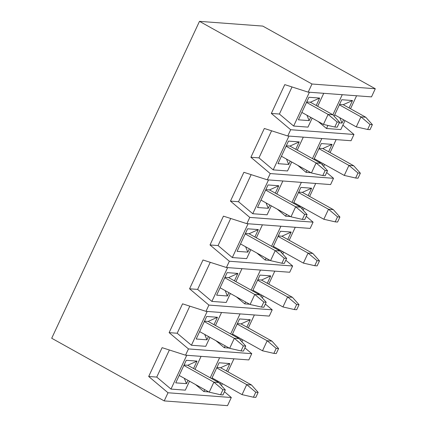 <?xml version="1.0" encoding="UTF-8"?>
<svg xmlns="http://www.w3.org/2000/svg" width="427" height="427" viewBox="0 0 427 427"><rect width="100%" height="100%" fill="white"/><g stroke="black" fill="none" stroke-linecap="round" stroke-linejoin="round"><path stroke-width="0.64" d="M168.014 392.765L164.214 400.91L227.516 405.65L231.311 397.51L168.014 392.765L148.681 376.481L162.116 347.669L185.537 355.189L248.834 359.929L251.754 353.668L188.456 348.928L185.537 355.189M217.124 380.74L217.61 381.914M216.916 367.46L220.572 367.732L229.854 363.574L226.401 370.983M220.871 382.827L220.215 384.241M211.707 378.632L219.104 362.769L229.854 363.574M184.283 378.279L186.492 383.659L175.743 382.859L186.257 360.308L197.007 361.114L193.554 368.522M184.069 365L187.725 365.277L197.007 361.114M188.029 380.372L186.492 383.659M221.432 385.602L222.344 383.649M227.869 371.8L233.927 358.813M208.76 391.911L203.828 391.543L204.709 389.659M210.233 377.81L219.595 357.741M186.748 355.28L170.987 389.082L185.318 390.155L189.503 381.188M201.08 356.353L195.027 369.339M203.828 391.543L195.518 384.54M169.37 350.001L156.741 377.084L148.681 376.481M231.311 397.51L224.463 391.735M156.741 377.084L170.987 389.082M237.567 336.903L238.052 338.077M237.359 323.623L241.015 323.896L250.297 319.738L246.843 327.141M241.319 338.99L240.657 340.399M232.149 334.789L239.547 318.932L250.297 319.738M204.725 334.442L206.935 339.823L196.19 339.017L206.7 316.471L217.45 317.277L213.996 324.68M204.512 321.163L208.168 321.435L217.45 317.277M208.472 336.529L206.935 339.823M241.879 341.76L242.787 339.807M248.311 327.963L254.369 314.971M229.203 348.074L224.276 347.706L225.152 345.817M230.676 333.967L240.038 313.898M207.191 311.438L191.429 345.246L205.761 346.318L209.945 337.346M221.528 312.511L215.47 325.502M224.276 347.706L215.961 340.698M375.29 88.747L262.786 26.09L199.484 21.35L311.993 84.007L375.29 88.747L371.495 96.886L308.193 92.147L284.772 84.626L271.337 113.438L290.67 129.723L353.972 134.468L351.053 140.729L287.75 135.989L264.329 128.468L250.895 157.275L270.227 173.565L333.53 178.305L330.605 184.571L267.307 179.826L243.886 172.305L230.452 201.117L249.784 217.407L313.087 222.147L310.162 228.408L246.865 223.668L223.444 216.147L210.009 244.959L229.342 261.244L292.639 265.989L289.719 272.25L226.422 267.51L203.001 259.99L189.567 288.796L208.899 305.086L272.196 309.826L269.277 316.092L205.979 311.347L182.559 303.827L169.124 332.638L188.456 348.928M189.812 306.159L177.184 333.241L169.124 332.638M251.754 353.668L244.906 347.898M177.184 333.241L191.429 345.246M208.899 305.086L205.979 311.347M258.009 293.061L258.495 294.235M257.801 279.781L261.457 280.053L270.739 275.895L267.286 283.298M261.762 295.148L261.1 296.557M252.592 290.947L259.99 275.089L270.739 275.895M225.168 290.6L227.383 295.98L216.633 295.174L227.143 272.629L237.892 273.435L234.439 280.838M224.96 277.32L228.61 277.593L237.892 273.435M228.915 292.687L227.383 295.98M262.322 297.923L263.229 295.97M268.759 284.12L274.812 271.134M249.646 304.232L244.719 303.864L245.594 301.98M251.124 290.13L260.481 270.061M227.634 267.601L211.872 301.403L226.203 302.476L230.388 293.509M241.97 268.674L235.912 281.66M244.719 303.864L236.403 296.856M210.26 262.317L197.626 289.399L189.567 288.796M272.196 309.826L265.348 304.056M197.626 289.399L211.872 301.403M229.342 261.244L226.422 267.51M278.457 249.219L278.938 250.393M278.244 235.939L281.9 236.216L291.182 232.053L287.729 239.462M282.204 251.311L281.542 252.72M273.034 247.11L280.432 231.247L291.182 232.053M245.61 246.763L247.825 252.138L237.076 251.338L247.591 228.787L258.335 229.593L254.882 237.001M245.402 233.478L249.053 233.756L258.335 229.593M249.357 248.85L247.825 252.138M282.765 254.081L283.672 252.127M289.202 240.278L295.254 227.292M270.088 260.39L265.162 260.022L266.037 258.138M271.567 246.288L280.923 226.219M248.082 223.759L232.315 257.561L246.646 258.634L250.83 249.667M262.413 224.832L256.355 237.818M265.162 260.022L256.846 253.019M230.703 218.48L218.074 245.562L210.009 244.959M292.639 265.989L285.791 260.214M218.074 245.562L232.315 257.561M249.784 217.407L246.865 223.668M298.9 205.382L299.38 206.556M298.686 192.102L302.343 192.374L311.625 188.216L308.171 195.619M302.647 207.469L301.99 208.878M293.477 203.268L300.875 187.41L311.625 188.216M266.053 202.921L268.268 208.301L257.518 207.495L268.033 184.95L278.778 185.756L275.324 193.159M265.845 189.641L269.501 189.914L278.778 185.756M269.8 205.008L268.268 208.301M303.207 210.244L304.12 208.285M309.644 196.441L315.697 183.45M290.531 216.553L285.604 216.185L286.485 214.295M292.009 202.446L301.366 182.377M268.524 179.916L252.757 213.724L267.094 214.797L271.273 205.825M282.855 180.995L276.797 193.981M285.604 216.185L277.288 209.177M251.145 174.638L238.517 201.72L230.452 201.117M313.087 222.147L306.234 216.377M238.517 201.72L252.757 213.724M270.227 173.565L267.307 179.826M319.343 161.539L319.823 162.714M319.129 148.26L322.785 148.532L332.067 144.374L328.614 151.777M323.09 163.626L322.433 165.035M313.925 159.426L321.317 143.568L332.067 144.374M286.496 159.079L288.711 164.459L277.961 163.653L288.476 141.107L299.226 141.913L295.772 149.317M286.287 145.799L289.944 146.071L299.226 141.913M290.243 161.166L288.711 164.459M323.65 166.402L324.563 164.448M330.087 152.599L336.14 139.613M310.973 172.711L306.047 172.343L306.928 170.458M312.452 158.609L321.809 138.54M288.967 136.08L273.2 169.882L287.536 170.955L291.716 161.988M303.298 137.152L297.24 150.139M306.047 172.343L297.731 165.334M271.588 130.795L258.959 157.878L250.895 157.275M333.53 178.305L326.676 172.535M258.959 157.878L273.2 169.882M290.67 129.723L287.75 135.989M353.972 134.468L342.892 125.132M323.741 93.31L317.683 106.296M312.158 118.146L307.979 127.118L293.648 126.04L279.402 114.041L271.337 113.438M311.993 84.007L308.193 92.147M199.484 21.35L51.71 338.253L164.214 400.91M292.031 86.959L279.402 114.041M318.174 121.498L326.49 128.5L340.821 129.573L345.005 120.606M309.41 92.237L293.648 126.04M326.49 128.5L327.915 125.447M332.895 114.772L342.251 94.698M310.691 117.329L309.153 120.617L298.404 119.816L308.918 97.265L319.668 98.071L316.215 105.48M350.53 108.757L356.582 95.771M334.111 116.133L341.76 99.726L352.51 100.532L349.056 107.94M343.532 119.79L341.995 123.077L339.209 122.869M352.51 100.532L343.228 104.695L339.572 104.418M319.668 98.071L310.386 102.234L306.73 101.957M339.785 117.703L341.995 123.077M306.938 115.242L309.153 120.617M310.386 102.234L332.884 114.762L339.524 122.191L337.138 122.01L334.8 127.022L337.186 127.203L339.524 122.191M334.8 127.022L323.436 124.428L301.857 112.408M323.436 124.428L328.107 114.404L306.527 102.389M337.138 122.01L328.107 114.404L332.884 114.762M289.944 146.071L320.88 163.301L327.52 170.731L325.128 170.554L322.796 175.561L325.182 175.743L327.52 170.731M322.796 175.561L311.432 172.967L281.414 156.25M311.432 172.967L316.103 162.943L286.085 146.226M325.128 170.554L316.103 162.943L320.88 163.301M358.029 178.203L360.361 173.191L357.975 173.01L355.638 178.022L358.029 178.203M355.638 178.022L344.274 175.428L348.95 165.404L318.932 148.687M344.274 175.428L314.256 158.711M322.785 148.532L353.727 165.761L348.95 165.404L357.975 173.01M360.361 173.191L353.727 165.761M370.033 129.664L372.371 124.652L369.979 124.47L367.642 129.482L370.033 129.664M367.642 129.482L356.278 126.888L360.954 116.865L339.374 104.85M356.278 126.888L334.699 114.868M343.228 104.695L365.731 117.222L360.954 116.865L369.979 124.47M372.371 124.652L365.731 117.222M337.581 222.04L339.919 217.033L337.533 216.852L335.195 221.864L337.581 222.04M335.195 221.864L323.831 219.264L328.507 209.246L298.489 192.529M323.831 219.264L293.813 202.547M302.343 192.374L333.284 209.604L328.507 209.246L337.533 216.852M339.919 217.033L333.284 209.604M269.501 189.914L300.437 207.143L307.077 214.573L304.686 214.391L302.348 219.403L304.739 219.579L307.077 214.573M302.348 219.403L290.99 216.804L260.972 200.087M290.99 216.804L295.66 206.785L265.642 190.068M304.686 214.391L295.66 206.785L300.437 207.143M317.138 265.882L319.476 260.87L317.09 260.694L314.752 265.706L317.138 265.882M314.752 265.706L303.389 263.107L308.059 253.088L278.046 236.371M303.389 263.107L273.371 246.39M281.9 236.216L312.836 253.446L308.059 253.088L317.09 260.694M319.476 260.87L312.836 253.446M249.053 233.756L279.995 250.985L286.634 258.41L284.243 258.234L281.905 263.245L284.297 263.422L286.634 258.41M281.905 263.245L270.547 260.646L240.529 243.929M270.547 260.646L275.218 250.628L245.199 233.911M284.243 258.234L275.218 250.628L279.995 250.985M296.696 309.724L299.033 304.713L296.648 304.531L294.31 309.543L296.696 309.724M294.31 309.543L282.946 306.949L287.617 296.925L257.604 280.208M282.946 306.949L252.928 290.232M261.457 280.053L292.394 297.283L287.617 296.925L296.648 304.531M299.033 304.713L292.394 297.283M228.61 277.593L259.552 294.822L266.192 302.252L263.801 302.07L261.463 307.082L263.854 307.264L266.192 302.252M261.463 307.082L250.099 304.488L220.086 287.771M250.099 304.488L254.775 294.465L224.757 277.747M263.801 302.07L254.775 294.465L259.552 294.822M276.253 353.561L278.591 348.555L276.2 348.373L273.867 353.385L276.253 353.561M273.867 353.385L262.504 350.786L267.174 340.767L237.156 324.05M262.504 350.786L232.485 334.069M241.015 323.896L271.951 341.125L267.174 340.767L276.2 348.373M278.591 348.555L271.951 341.125M208.168 321.435L239.109 338.664L245.744 346.094L243.358 345.913L241.02 350.925L243.411 351.101L245.744 346.094M241.02 350.925L229.657 348.325L199.644 331.608M229.657 348.325L234.332 338.307L204.314 321.59M243.358 345.913L234.332 338.307L239.109 338.664M255.81 397.404L258.148 392.392L255.757 392.216L253.424 397.222L255.81 397.404M253.424 397.222L242.061 394.628L246.731 384.61L216.713 367.893M242.061 394.628L212.043 377.911M220.572 367.732L251.508 384.967L246.731 384.61L255.757 392.216M258.148 392.392L251.508 384.967M187.725 365.277L218.667 382.507L225.301 389.931L222.915 389.755L220.578 394.761L222.969 394.943L225.301 389.931M220.578 394.761L209.214 392.167L179.196 375.45M209.214 392.167L213.89 382.149L183.872 365.432M222.915 389.755L213.89 382.149L218.667 382.507"/></g></svg>
